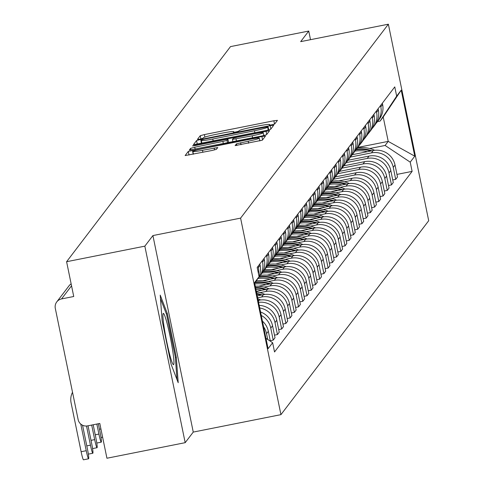 <?xml version="1.0" encoding="UTF-8"?>
<svg xmlns="http://www.w3.org/2000/svg" width="484" height="484" viewBox="0 0 484 484"><rect width="100%" height="100%" fill="white"/><g stroke="black" fill="none" stroke-linecap="round" stroke-linejoin="round"><path stroke-width="0.73" d="M271.742 124.842L274.628 124.061L277.453 120.353L273.859 120.77L204.387 134.588L200.261 135.708L197.436 139.41L199.952 139.12L202.838 138.333L203.201 137.855A12.638 0.926 -11.6 0 1 216.402 134.286L222.192 133.13A12.638 0.926 -11.6 0 1 233.724 131.708A12.638 0.926 -11.6 0 1 233.693 131.793L233.324 132.289L235.847 131.981L238.733 131.2L239.096 130.716A12.638 0.926 -11.6 0 1 252.297 127.147L258.087 125.997A12.638 0.926 -11.6 0 1 269.618 124.57A12.638 0.926 -11.6 0 1 269.588 124.654L269.219 125.15L271.742 124.842M235.133 145.593L262.346 140.178L265.486 136.04L261.886 136.482L188.288 151.419L185.142 155.558L212.288 150.433L216.415 149.314L217.764 147.529L202.487 150.294A10.563 0.774 -11.6 0 1 192.85 151.486A10.563 0.774 -11.6 0 1 203.909 148.431L249.647 139.332A10.563 0.774 -11.6 0 1 259.285 138.14A10.563 0.774 -11.6 0 1 248.225 141.201L236.476 143.833L235.145 145.642M240.596 218.127L152.914 235.569L144.843 246.156L66.598 261.717L230.499 46.609L308.744 31.049L300.679 41.636L388.368 24.2L240.596 218.127L280.938 414.649L428.703 220.722L388.368 24.2M266.484 130.45L270.61 129.337L273.75 125.193L270.151 125.64L200.678 139.452L196.552 140.572L193.406 144.71L266.484 130.45M269.612 130.644L266.478 134.758L262.352 135.877L189.274 150.137L190.623 148.346L194.749 147.233L227.05 140.511L227.952 139.319L224.346 139.761L195.016 145.593L192.493 145.908L195.385 145.109L269.612 130.644M144.843 246.156L185.184 442.672L106.934 458.239L99.795 423.452L87.604 425.878A8.046 7.998 -142.7 0 1 78.13 419.58L55.297 308.35A8.046 7.998 -142.7 0 1 56.761 301.907L69.024 285.814A8.046 7.998 37.3 0 1 71.148 283.884M185.184 442.672L193.255 432.085L280.938 414.649M66.598 261.717L73.737 296.498L61.547 298.924A8.046 7.998 -142.7 0 0 56.761 301.907M310.516 39.682L308.744 31.049M380.551 105.548L380.817 106.843A18.507 18.392 37.3 0 1 377.453 121.653L379.238 119.312A18.507 18.392 -142.7 0 0 382.608 104.496L382.342 103.201M350.41 157.07L371.446 152.89A18.507 18.392 37.3 0 1 393.244 167.373L395.029 165.026A18.507 18.392 -142.7 0 0 373.231 150.542L352.261 154.711M395.029 165.026L397.491 177.011L395.706 179.358L392.736 179.951M377.453 121.653A18.507 18.392 37.3 0 1 376.147 123.19M393.244 167.373L395.706 179.358M376.328 111.09L376.594 112.385A18.507 18.392 37.3 0 1 373.231 127.201L375.015 124.854A18.507 18.392 -142.7 0 0 378.385 110.043L378.119 108.743M388.513 185.493L391.483 184.9L393.268 182.559L390.806 170.568A18.507 18.392 -142.7 0 0 369.008 156.084L348.038 160.258M373.231 127.201A18.507 18.392 37.3 0 1 371.924 128.732M346.187 162.612L367.223 158.431A18.507 18.392 37.3 0 1 389.021 172.915L391.483 184.9M372.105 116.632L372.371 117.927A18.507 18.392 37.3 0 1 369.008 132.743L370.792 130.396A18.507 18.392 -142.7 0 0 374.162 115.585L373.896 114.291M384.284 191.035L387.26 190.442L389.045 188.101L386.583 176.109A18.507 18.392 -142.7 0 0 364.785 161.626L343.815 165.8M369.008 132.743A18.507 18.392 37.3 0 1 367.701 134.274M341.964 168.16L363 163.973A18.507 18.392 37.3 0 1 384.798 178.457L387.26 190.442M367.882 122.174L368.149 123.468A18.507 18.392 37.3 0 1 364.785 138.285L366.569 135.937A18.507 18.392 -142.7 0 0 369.933 121.127L369.673 119.832M380.061 196.577L383.038 195.99L384.822 193.642L382.36 181.657A18.507 18.392 -142.7 0 0 360.562 167.174L339.593 171.342M364.785 138.285A18.507 18.392 37.3 0 1 363.478 139.815M337.741 173.702L358.777 169.515A18.507 18.392 37.3 0 1 380.575 183.999L383.038 195.99M363.659 127.722L363.926 129.016A18.507 18.392 37.3 0 1 360.556 143.827L362.347 141.485A18.507 18.392 -142.7 0 0 365.71 126.669L365.444 125.374M375.838 202.118L378.809 201.532L380.599 199.184L378.137 187.199A18.507 18.392 -142.7 0 0 356.339 172.715L335.37 176.884M360.556 143.827A18.507 18.392 37.3 0 1 359.249 145.357M333.518 179.243L354.554 175.057A18.507 18.392 37.3 0 1 376.352 189.54L378.809 201.532M359.437 133.263L359.703 134.558A18.507 18.392 37.3 0 1 356.333 149.368L358.124 147.027A18.507 18.392 -142.7 0 0 361.488 132.211L361.221 130.916M371.615 207.666L374.586 207.073L376.377 204.726L373.914 192.741A18.507 18.392 -142.7 0 0 352.116 178.257L338.794 180.907M356.333 149.368A18.507 18.392 37.3 0 1 355.026 150.899M344.354 181.79L350.325 180.605A18.507 18.392 37.3 0 1 372.129 195.082L374.586 207.073M355.214 138.805L355.48 140.1A18.507 18.392 37.3 0 1 352.11 154.91L353.901 152.569A18.507 18.392 -142.7 0 0 357.265 137.752L356.998 136.458M367.392 213.208L370.363 212.615L372.154 210.268L369.691 198.283A18.507 18.392 -142.7 0 0 347.893 183.799L334.571 186.449M352.11 154.91A18.507 18.392 37.3 0 1 350.803 156.447M340.131 187.332L346.102 186.146A18.507 18.392 37.3 0 1 367.907 200.63L370.363 212.615M350.991 144.347L351.257 145.642A18.507 18.392 37.3 0 1 347.887 160.458L349.678 158.111A18.507 18.392 -142.7 0 0 353.042 143.3L352.776 142.006M363.169 218.75L366.14 218.157L367.931 215.816L365.468 203.824A18.507 18.392 -142.7 0 0 343.67 189.341L330.348 191.991M347.887 160.458A18.507 18.392 37.3 0 1 346.58 161.989M335.902 192.874L341.879 191.688A18.507 18.392 37.3 0 1 363.678 206.172L366.14 218.157M346.768 149.889L347.034 151.183A18.507 18.392 37.3 0 1 343.664 166L345.449 163.653A18.507 18.392 -142.7 0 0 348.819 148.842L348.553 147.547M358.946 224.292L361.917 223.699L363.702 221.357L361.245 209.366A18.507 18.392 -142.7 0 0 339.447 194.889L326.125 197.532M343.664 166A18.507 18.392 37.3 0 1 342.357 167.531M331.679 198.422L337.657 197.23A18.507 18.392 37.3 0 1 359.455 211.714L361.917 223.699M342.545 155.431L342.811 156.731A18.507 18.392 37.3 0 1 339.441 171.542L341.226 169.194A18.507 18.392 -142.7 0 0 344.596 154.384L344.33 153.089M354.724 229.833L357.694 229.247L359.479 226.899L357.023 214.914A18.507 18.392 -142.7 0 0 335.218 200.43L321.902 203.08M339.441 171.542A18.507 18.392 37.3 0 1 338.135 173.072M327.456 203.964L333.434 202.772A18.507 18.392 37.3 0 1 355.232 217.256L357.694 229.247M338.322 160.978L338.588 162.273A18.507 18.392 37.3 0 1 335.218 177.083L337.003 174.742A18.507 18.392 -142.7 0 0 340.373 159.926L340.107 158.631M350.501 235.375L353.471 234.788L355.256 232.441L352.8 220.456A18.507 18.392 -142.7 0 0 330.995 205.972L317.679 208.622M335.218 177.083A18.507 18.392 37.3 0 1 333.912 178.614M323.233 209.505L329.211 208.314A18.507 18.392 37.3 0 1 351.009 222.797L353.471 234.788M334.093 166.52L334.359 167.815A18.507 18.392 37.3 0 1 330.995 182.625L332.78 180.284A18.507 18.392 -142.7 0 0 336.15 165.468L335.884 164.173M346.278 240.923L349.248 240.33L351.033 237.983L348.571 225.998A18.507 18.392 -142.7 0 0 326.773 211.514L313.45 214.164M330.995 182.625A18.507 18.392 37.3 0 1 329.689 184.162M319.01 215.047L324.988 213.861A18.507 18.392 37.3 0 1 346.786 228.339L349.248 240.33M329.87 172.062L330.136 173.357A18.507 18.392 37.3 0 1 326.773 188.173L328.557 185.826A18.507 18.392 -142.7 0 0 331.927 171.009L331.661 169.715M342.055 246.465L345.025 245.872L346.81 243.525L344.348 231.54A18.507 18.392 -142.7 0 0 322.55 217.056L309.228 219.706M326.773 188.173A18.507 18.392 37.3 0 1 325.466 189.704M314.788 220.589L320.765 219.403A18.507 18.392 37.3 0 1 342.563 233.887L345.025 245.872M325.647 177.604L325.913 178.898A18.507 18.392 37.3 0 1 322.55 193.715L324.334 191.368A18.507 18.392 -142.7 0 0 327.704 176.557L327.438 175.262M337.826 252.007L340.803 251.414L342.587 249.072L340.125 237.081A18.507 18.392 -142.7 0 0 318.327 222.598L305.005 225.248M322.55 193.715A18.507 18.392 37.3 0 1 321.243 195.246M310.565 226.131L316.542 224.945A18.507 18.392 37.3 0 1 338.34 239.429L340.803 251.414M321.424 183.146L321.691 184.44A18.507 18.392 37.3 0 1 318.327 199.257L320.112 196.909A18.507 18.392 -142.7 0 0 323.475 182.099L323.215 180.804M333.603 257.548L336.58 256.956L338.364 254.614L335.902 242.623A18.507 18.392 -142.7 0 0 314.104 228.145L300.782 230.789M318.327 199.257A18.507 18.392 37.3 0 1 317.02 200.787M306.342 231.679L312.319 230.487A18.507 18.392 37.3 0 1 334.117 244.971L336.58 256.956M317.201 188.693L317.468 189.988A18.507 18.392 37.3 0 1 314.098 204.799L315.889 202.451A18.507 18.392 -142.7 0 0 319.252 187.641L318.986 186.346M329.38 263.09L332.351 262.503L334.141 260.156L331.679 248.171A18.507 18.392 -142.7 0 0 309.881 233.687L296.559 236.337M314.098 204.799A18.507 18.392 37.3 0 1 312.791 206.329M302.119 237.221L308.096 236.029A18.507 18.392 37.3 0 1 329.894 250.512L332.351 262.503M312.979 194.235L313.245 195.53A18.507 18.392 37.3 0 1 309.875 210.34L311.666 207.999A18.507 18.392 -142.7 0 0 315.03 193.183L314.763 191.888M325.157 268.632L328.128 268.045L329.919 265.698L327.456 253.713A18.507 18.392 -142.7 0 0 305.658 239.229L292.336 241.879M309.875 210.34A18.507 18.392 37.3 0 1 308.568 211.871M297.896 242.762L303.867 241.577A18.507 18.392 37.3 0 1 325.671 256.054L328.128 268.045M308.756 199.777L309.022 201.072A18.507 18.392 37.3 0 1 305.652 215.882L307.443 213.541A18.507 18.392 -142.7 0 0 310.807 198.724L310.54 197.43M320.934 274.18L323.905 273.587L325.696 271.24L323.233 259.255A18.507 18.392 -142.7 0 0 301.435 244.771L288.113 247.421M305.652 215.882A18.507 18.392 37.3 0 1 304.345 217.419M293.673 248.304L299.644 247.118A18.507 18.392 37.3 0 1 321.449 261.602L323.905 273.587M304.533 205.319L304.799 206.614A18.507 18.392 37.3 0 1 301.429 221.43L303.22 219.083A18.507 18.392 -142.7 0 0 306.584 204.266L306.318 202.971M316.711 279.722L319.682 279.129L321.473 276.787L319.01 264.796A18.507 18.392 -142.7 0 0 297.212 250.313L283.89 252.963M301.429 221.43A18.507 18.392 37.3 0 1 300.122 222.961M289.45 253.846L295.421 252.66A18.507 18.392 37.3 0 1 317.22 267.144L319.682 279.129M300.31 210.861L300.576 212.155A18.507 18.392 37.3 0 1 297.206 226.972L298.991 224.624A18.507 18.392 -142.7 0 0 302.361 209.814L302.095 208.519M312.489 285.264L315.459 284.671L317.244 282.329L314.788 270.338A18.507 18.392 -142.7 0 0 292.989 255.854L279.667 258.504M297.206 226.972A18.507 18.392 37.3 0 1 295.899 228.502M285.221 259.388L291.199 258.202A18.507 18.392 37.3 0 1 312.997 272.686L315.459 284.671M296.087 216.402L296.353 217.697A18.507 18.392 37.3 0 1 292.983 232.514L294.768 230.166A18.507 18.392 -142.7 0 0 298.138 215.356L297.872 214.061M308.266 290.805L311.236 290.212L313.021 287.871L310.565 275.88A18.507 18.392 -142.7 0 0 288.76 261.402L275.444 264.046M292.983 232.514A18.507 18.392 37.3 0 1 291.677 234.044M280.998 264.936L286.976 263.744A18.507 18.392 37.3 0 1 308.774 278.227L311.236 290.212M291.864 221.95L292.13 223.245A18.507 18.392 37.3 0 1 288.76 238.055L290.545 235.708A18.507 18.392 -142.7 0 0 293.915 220.898L293.649 219.603M304.043 296.347L307.013 295.76L308.798 293.413L306.342 281.428A18.507 18.392 -142.7 0 0 284.538 266.944L271.221 269.594M288.76 238.055A18.507 18.392 37.3 0 1 287.454 239.586M276.775 270.477L282.753 269.286A18.507 18.392 37.3 0 1 304.551 283.769L307.013 295.76M287.635 227.492L287.901 228.787A18.507 18.392 37.3 0 1 284.538 243.597L286.322 241.256A18.507 18.392 -142.7 0 0 289.692 226.439L289.426 225.145M299.82 301.895L302.79 301.302L304.575 298.955L302.113 286.97A18.507 18.392 -142.7 0 0 280.315 272.486L266.993 275.136M284.538 243.597A18.507 18.392 37.3 0 1 283.231 245.128M272.553 276.019L278.53 274.833A18.507 18.392 37.3 0 1 300.328 289.311L302.79 301.302M283.412 233.034L283.678 234.329A18.507 18.392 37.3 0 1 280.315 249.139L282.099 246.798A18.507 18.392 -142.7 0 0 285.469 231.981L285.203 230.686M295.597 307.437L298.567 306.844L300.352 304.497L297.89 292.511A18.507 18.392 -142.7 0 0 276.092 278.028L262.77 280.678M280.315 249.139A18.507 18.392 37.3 0 1 279.008 250.676M268.33 281.561L274.307 280.375A18.507 18.392 37.3 0 1 296.105 294.859L298.567 306.844M279.189 238.576L279.456 239.87A18.507 18.392 37.3 0 1 276.092 254.687L277.877 252.339A18.507 18.392 -142.7 0 0 281.246 237.523L280.98 236.228M291.368 312.979L294.345 312.386L296.129 310.044L293.667 298.053A18.507 18.392 -142.7 0 0 271.869 283.57L258.547 286.219M276.092 254.687A18.507 18.392 37.3 0 1 274.785 256.217M264.107 287.103L270.084 285.917A18.507 18.392 37.3 0 1 291.882 300.401L294.345 312.386M274.966 244.118L275.233 245.412A18.507 18.392 37.3 0 1 271.869 260.229L273.654 257.881A18.507 18.392 -142.7 0 0 277.023 243.071L276.757 241.776M287.145 318.52L290.122 317.928L291.906 315.586L289.444 303.595A18.507 18.392 -142.7 0 0 267.646 289.111L256.32 291.368M271.869 260.229A18.507 18.392 37.3 0 1 270.562 261.759M259.884 292.651L265.861 291.459A18.507 18.392 37.3 0 1 287.659 305.942L290.122 317.928M270.744 249.659L271.01 250.954A18.507 18.392 37.3 0 1 267.64 265.77L269.431 263.423A18.507 18.392 -142.7 0 0 272.794 248.613L272.528 247.318M282.922 324.062L285.893 323.475L287.684 321.128L285.221 309.137A18.507 18.392 -142.7 0 0 263.423 294.659L257.246 295.887M267.64 265.77A18.507 18.392 37.3 0 1 266.339 267.301M257.639 297.799L261.638 297.001A18.507 18.392 37.3 0 1 283.436 311.484L285.893 323.475M266.521 255.207L266.787 256.502A18.507 18.392 37.3 0 1 263.417 271.312L265.208 268.965A18.507 18.392 -142.7 0 0 268.572 254.154L268.305 252.86M278.699 329.604L281.67 329.017L283.461 326.67L280.998 314.685A18.507 18.392 -142.7 0 0 259.2 300.201L258.172 300.401M263.417 271.312A18.507 18.392 37.3 0 1 262.11 272.843M258.577 302.355A18.507 18.392 37.3 0 1 279.214 317.026L281.67 329.017M262.298 260.749L262.564 262.044A18.507 18.392 37.3 0 1 259.194 276.854L260.985 274.513A18.507 18.392 -142.7 0 0 264.349 259.696L264.082 258.402M274.476 335.152L277.447 334.559L279.238 332.212L276.775 320.226A18.507 18.392 -142.7 0 0 259.2 305.398M259.194 276.854A18.507 18.392 37.3 0 1 258.123 278.137M259.726 307.969A18.507 18.392 37.3 0 1 274.991 322.568L277.447 334.559M258.988 276.249A18.507 18.392 -142.7 0 0 260.126 265.238L259.86 263.943M270.253 340.694L273.224 340.101L275.015 337.753L272.553 325.768A18.507 18.392 -142.7 0 0 260.555 311.999M258.075 266.291L258.341 267.585A18.507 18.392 37.3 0 1 258.523 273.968M261.263 315.441A18.507 18.392 37.3 0 1 270.762 328.116L273.224 340.101M270.362 341.214L268.33 331.31A18.507 18.392 -142.7 0 0 262.431 321.134M263.592 326.785A18.507 18.392 37.3 0 1 266.539 333.657L267.737 339.466M369.691 148.534L385.107 145.466L388.216 141.382L383.219 117.013L380.103 121.103L377.478 121.623M357.815 147.426L388.216 141.382L414.77 156.187L410.22 162.152L385.107 145.466M380.103 121.103L396.668 96.122L401.218 90.157L414.77 156.187M265.952 338.28L272.637 342.726L274.531 351.959L412.12 171.39L410.22 162.152M272.637 342.726L268.088 348.692L254.536 282.662L259.079 276.691L254.675 283.34M396.668 96.122L394.775 86.89L257.185 267.458L259.079 276.691M152.914 235.569L193.255 432.085M171.094 364.234L178.203 382.705L176.321 357.38L167.331 313.584L160.222 295.113L162.104 320.438L171.094 364.234M396.959 174.409L412.12 171.39M401.218 90.157L383.219 117.013M166.314 313.783L167.331 313.584M175.359 357.567L176.321 357.38M268.051 126.675L204.55 139.096L201.665 139.882L201.277 140.384A12.638 0.926 -11.6 0 0 201.247 140.469A12.638 0.926 -11.6 0 0 212.778 139.047L254.463 130.753A12.638 0.926 -11.6 0 0 267.664 127.183L268.051 126.675L268.723 129.954M252.164 135.816A10.563 0.774 -11.6 0 0 263.223 132.755A10.563 0.774 -11.6 0 0 253.586 133.947L237.469 137.153L233.348 138.267L232.453 139.434L252.164 135.816L252.575 137.819M371.851 150.814A30.577 30.389 -142.7 0 0 356.43 149.247M357.416 147.947A30.577 30.389 37.3 0 1 374.749 150.306M354.887 151.129A30.577 30.389 37.3 0 1 367.35 151.716M355.982 149.816A30.577 30.389 37.3 0 1 370.55 151.075M167.325 324.292A26.148 2.184 78.8 0 0 163.066 313.747A26.148 2.184 78.8 0 0 169.521 353.84A26.148 2.184 78.8 0 0 173.163 364.5A26.148 2.184 78.8 0 0 172.945 352.316A26.148 2.184 78.8 0 0 167.325 324.292M160.482 298.628L166.599 314.527L175.311 356.956L176.993 379.559M346.514 184.071A30.577 30.389 -142.7 0 0 331.092 182.504M332.078 181.204A30.577 30.389 37.3 0 1 349.412 183.563M329.55 184.386A30.577 30.389 37.3 0 1 342.006 184.973M330.645 183.073A30.577 30.389 37.3 0 1 345.213 184.331M342.291 189.619A30.577 30.389 -142.7 0 0 326.863 188.046M327.856 186.745A30.577 30.389 37.3 0 1 345.189 189.105M325.327 189.928A30.577 30.389 37.3 0 1 337.784 190.514M326.422 188.615A30.577 30.389 37.3 0 1 340.99 189.873M338.068 195.161A30.577 30.389 -142.7 0 0 322.64 193.588M323.633 192.293A30.577 30.389 37.3 0 1 340.96 194.647M321.104 195.469A30.577 30.389 37.3 0 1 333.561 196.056M322.199 194.157A30.577 30.389 37.3 0 1 336.767 195.421M333.845 200.703A30.577 30.389 -142.7 0 0 318.418 199.13M319.41 197.835A30.577 30.389 37.3 0 1 336.737 200.194M316.881 201.017A30.577 30.389 37.3 0 1 329.338 201.598M317.976 199.698A30.577 30.389 37.3 0 1 332.538 200.963M329.622 206.244A30.577 30.389 -142.7 0 0 314.195 204.672M315.187 203.377A30.577 30.389 37.3 0 1 332.514 205.736M312.658 206.559A30.577 30.389 37.3 0 1 325.115 207.14M313.753 205.246A30.577 30.389 37.3 0 1 328.315 206.505M325.393 211.786A30.577 30.389 -142.7 0 0 309.972 210.219M310.958 208.919A30.577 30.389 37.3 0 1 328.291 211.278M308.429 212.101A30.577 30.389 37.3 0 1 320.892 212.682M309.524 210.788A30.577 30.389 37.3 0 1 324.092 212.046M321.17 217.334A30.577 30.389 -142.7 0 0 305.749 215.761M306.735 214.46A30.577 30.389 37.3 0 1 324.068 216.82M304.206 217.643A30.577 30.389 37.3 0 1 316.669 218.23M305.301 216.33A30.577 30.389 37.3 0 1 319.87 217.588M316.947 222.876A30.577 30.389 -142.7 0 0 301.526 221.303M302.512 220.008A30.577 30.389 37.3 0 1 319.845 222.362M299.983 223.184A30.577 30.389 37.3 0 1 312.446 223.771M301.078 221.872A30.577 30.389 37.3 0 1 315.647 223.13M312.724 228.418A30.577 30.389 -142.7 0 0 297.303 226.845M298.289 225.55A30.577 30.389 37.3 0 1 315.622 227.903M295.76 228.726A30.577 30.389 37.3 0 1 308.223 229.313M296.855 227.413A30.577 30.389 37.3 0 1 311.424 228.678M308.502 233.96A30.577 30.389 -142.7 0 0 293.08 232.387M294.066 231.092A30.577 30.389 37.3 0 1 311.4 233.451M291.537 234.274A30.577 30.389 37.3 0 1 304 234.855M292.632 232.955A30.577 30.389 37.3 0 1 307.201 234.22M304.279 239.501A30.577 30.389 -142.7 0 0 288.857 237.928M289.843 236.634A30.577 30.389 37.3 0 1 307.177 238.993M287.314 239.816A30.577 30.389 37.3 0 1 299.771 240.397M288.41 238.503A30.577 30.389 37.3 0 1 302.978 239.762M300.056 245.043A30.577 30.389 -142.7 0 0 284.634 243.476M285.62 242.175A30.577 30.389 37.3 0 1 302.954 244.535M283.092 245.358A30.577 30.389 37.3 0 1 295.549 245.939M284.187 244.045A30.577 30.389 37.3 0 1 298.755 245.303M295.833 250.591A30.577 30.389 -142.7 0 0 280.405 249.018M281.398 247.717A30.577 30.389 37.3 0 1 298.731 250.077M278.869 250.9A30.577 30.389 37.3 0 1 291.326 251.486M279.964 249.587A30.577 30.389 37.3 0 1 294.532 250.845M291.61 256.133A30.577 30.389 -142.7 0 0 276.183 254.56M277.175 253.265A30.577 30.389 37.3 0 1 294.502 255.619M274.646 256.441A30.577 30.389 37.3 0 1 287.103 257.028M275.741 255.128A30.577 30.389 37.3 0 1 290.309 256.393M287.387 261.675A30.577 30.389 -142.7 0 0 271.96 260.102M272.952 258.807A30.577 30.389 37.3 0 1 290.279 261.16M270.423 261.989A30.577 30.389 37.3 0 1 282.88 262.57M271.518 260.67A30.577 30.389 37.3 0 1 286.08 261.935M283.164 267.216A30.577 30.389 -142.7 0 0 267.737 265.643M268.729 264.349A30.577 30.389 37.3 0 1 286.056 266.708M266.2 267.531A30.577 30.389 37.3 0 1 278.657 268.112M267.295 266.218A30.577 30.389 37.3 0 1 281.857 267.477M278.941 272.758A30.577 30.389 -142.7 0 0 263.514 271.185M264.5 269.891A30.577 30.389 37.3 0 1 281.833 272.25M261.971 273.073A30.577 30.389 37.3 0 1 274.434 273.654M263.066 271.76A30.577 30.389 37.3 0 1 277.635 273.018M274.712 278.3A30.577 30.389 -142.7 0 0 259.291 276.733M260.277 275.432A30.577 30.389 37.3 0 1 277.61 277.792M257.815 278.602A30.577 30.389 37.3 0 1 270.211 279.195M258.843 277.302A30.577 30.389 37.3 0 1 273.412 278.56M270.489 283.848A30.577 30.389 -142.7 0 0 255.413 282.22M256.26 280.944A30.577 30.389 37.3 0 1 273.387 283.334M254.802 283.981A30.577 30.389 37.3 0 1 265.988 284.743M255.044 282.783A30.577 30.389 37.3 0 1 269.189 284.102M266.267 289.39A30.577 30.389 -142.7 0 0 255.516 287.454M255.256 286.183A30.577 30.389 37.3 0 1 269.164 288.875M255.909 289.372A30.577 30.389 37.3 0 1 261.765 290.285M255.631 288.022A30.577 30.389 37.3 0 1 264.966 289.65M262.044 294.931A30.577 30.389 -142.7 0 0 256.756 293.479M256.447 291.979A30.577 30.389 37.3 0 1 264.942 294.423M257.216 295.748A30.577 30.389 37.3 0 1 257.542 295.827M256.895 294.157A30.577 30.389 37.3 0 1 260.743 295.192M257.851 298.84A30.577 30.389 37.3 0 1 260.719 299.965M96.848 424.038L98.905 434.075A9.051 0.756 78.8 0 0 101.283 442.152A9.051 0.756 78.8 0 0 100.121 432.478L98.331 423.742M91.694 425.061L94.682 439.617A9.051 0.756 78.8 0 0 97.06 447.7A9.051 0.756 78.8 0 0 95.899 438.02L93.182 424.771M86.527 426.017L90.46 445.159A9.051 0.756 78.8 0 0 92.831 453.242A9.051 0.756 78.8 0 0 91.676 443.562L88.028 425.793M80.767 424.069L86.237 450.707A9.051 0.756 78.8 0 0 88.608 458.784A9.051 0.756 78.8 0 0 87.453 449.104L82.552 425.236M88.608 458.784L83.496 459.8A9.051 0.756 -101.2 0 1 81.124 451.723L71.081 402.785A16.093 15.99 37.3 0 1 72.521 392.264M266.539 333.657L268.33 331.31M270.762 328.116L272.553 325.768M274.991 322.568L276.775 320.226M279.214 317.026L280.998 314.685M283.436 311.484L285.221 309.137M287.659 305.942L289.444 303.595M291.882 300.401L293.667 298.053M296.105 294.859L297.89 292.511M300.328 289.311L302.113 286.97M304.551 283.769L306.342 281.428M308.774 278.227L310.565 275.88M312.997 272.686L314.788 270.338M317.22 267.144L319.01 264.796M321.449 261.602L323.233 259.255M325.671 256.054L327.456 253.713M329.894 250.512L331.679 248.171M334.117 244.971L335.902 242.623M338.34 239.429L340.125 237.081M342.563 233.887L344.348 231.54M346.786 228.339L348.571 225.998M351.009 222.797L352.8 220.456M355.232 217.256L357.023 214.914M359.455 211.714L361.245 209.366M363.678 206.172L365.468 203.824M367.907 200.63L369.691 198.283M372.129 195.082L373.914 192.741M376.352 189.54L378.137 187.199M380.575 183.999L382.36 181.657M384.798 178.457L386.583 176.109M389.021 172.915L390.806 170.568M258.341 267.585L260.126 265.238M262.564 262.044L264.349 259.696M258.359 301.302L259.2 300.201M266.787 256.502L268.572 254.154M261.638 297.001L263.423 294.659M271.01 250.954L272.794 248.613M265.861 291.459L267.646 289.111M275.233 245.412L277.023 243.071M270.084 285.917L271.869 283.57M279.456 239.87L281.246 237.523M274.307 280.375L276.092 278.028M283.678 234.329L285.469 231.981M278.53 274.833L280.315 272.486M287.901 228.787L289.692 226.439M282.753 269.286L284.538 266.944M292.13 223.245L293.915 220.898M286.976 263.744L288.76 261.402M296.353 217.697L298.138 215.356M291.199 258.202L292.989 255.854M300.576 212.155L302.361 209.814M295.421 252.66L297.212 250.313M304.799 206.614L306.584 204.266M299.644 247.118L301.435 244.771M309.022 201.072L310.807 198.724M303.867 241.577L305.658 239.229M313.245 195.53L315.03 193.183M308.096 236.029L309.881 233.687M317.468 189.988L319.252 187.641M312.319 230.487L314.104 228.145M321.691 184.44L323.475 182.099M316.542 224.945L318.327 222.598M325.913 178.898L327.704 176.557M320.765 219.403L322.55 217.056M330.136 173.357L331.927 171.009M324.988 213.861L326.773 211.514M334.359 167.815L336.15 165.468M329.211 208.314L330.995 205.972M338.588 162.273L340.373 159.926M333.434 202.772L335.218 200.43M342.811 156.731L344.596 154.384M337.657 197.23L339.447 194.889M347.034 151.183L348.819 148.842M341.879 191.688L343.67 189.341M351.257 145.642L353.042 143.3M346.102 186.146L347.893 183.799M355.48 140.1L357.265 137.752M350.325 180.605L352.116 178.257M359.703 134.558L361.488 132.211M354.554 175.057L356.339 172.715M363.926 129.016L365.71 126.669M358.777 169.515L360.562 167.174M368.149 123.468L369.933 121.127M363 163.973L364.785 161.626M372.371 117.927L374.162 115.585M367.223 158.431L369.008 156.084M376.594 112.385L378.385 110.043M371.446 152.89L373.231 150.542M380.817 106.843L382.608 104.496M71.541 285.808L61.547 298.924M269.697 125.168L269.588 124.654M233.802 132.307L233.693 131.793M200.914 138.914L200.261 135.708M204.901 137.093L204.387 134.588M274.543 124.116L273.859 120.77M197.297 144.208L196.552 140.572M201.483 143.379L200.678 139.452M270.846 129.022L270.151 125.64M201.876 143.3L201.308 140.535M213.19 141.05L212.778 139.047M254.874 132.761L254.463 130.753M268.257 130.069L267.664 127.183M190.968 150.028L190.623 148.346M195.161 149.235L194.749 147.233M223.336 143.633L222.924 141.63M227.522 142.798L227.05 140.511M228.605 142.586L227.94 139.344M195.469 145.509L195.385 145.109M266.714 134.449L266.018 131.061M232.447 139.465L232.913 141.727L232.465 139.483M236.458 141.025L236.047 139.017M236.821 145.515L236.476 143.833M241.014 144.722L240.602 142.713M248.637 143.203L248.225 141.201M202.899 152.297L202.487 150.294M214.563 149.925L214.164 147.971M189.032 155.055L188.288 151.419M193.219 154.227L192.414 150.3M262.582 139.87L261.886 136.482M99.462 429.26L100.926 428.969M95.239 434.807L98.905 434.075M91.016 440.349L94.682 439.617M86.793 445.891L90.46 445.159M81.124 451.723L86.237 450.707M71.142 283.878A8.046 8.046 0 0 0 69.024 285.814M269.739 125.162L269.618 124.57M233.845 132.301L233.724 131.708M268.729 129.954L268.057 126.657M201.834 143.306L201.247 140.469M228.623 142.58L227.952 139.319M263.798 135.562L263.223 132.755M259.86 140.947L259.285 138.14M193.406 154.184L192.85 151.486M102.614 437.185L101.029 437.5M101.283 442.152L96.806 443.048M97.06 447.7L92.577 448.589M92.831 453.242L88.354 454.131"/></g></svg>
